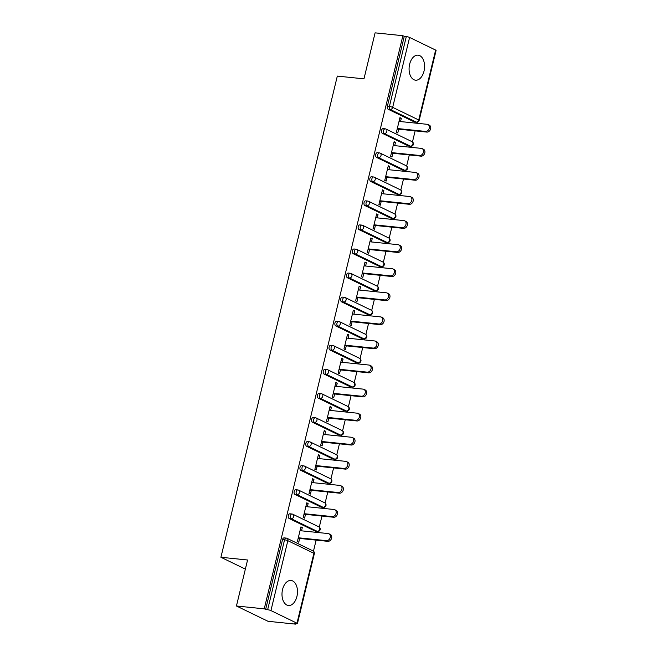<?xml version="1.0" encoding="UTF-8"?>
<svg xmlns="http://www.w3.org/2000/svg" width="657" height="657" viewBox="0 0 657 657"><rect width="100%" height="100%" fill="white"/><g stroke="black" fill="none" stroke-linecap="round" stroke-linejoin="round"><path stroke-width="0.99" d="M296.923 596.466A12.573 7.679 95.9 0 0 291.026 580.476A12.573 7.679 95.9 0 0 282.559 589.501A12.573 7.679 95.9 0 0 288.456 605.491A12.573 7.679 95.9 0 0 296.923 596.466M424.003 71.161A12.573 7.679 95.9 0 0 418.115 55.172A12.573 7.679 95.9 0 0 409.648 64.197A12.573 7.679 95.9 0 0 415.544 80.187A12.573 7.679 95.9 0 0 424.003 71.161M295.806 624.15L294.426 623.485L296.455 623.69A2.414 0.419 -166.4 0 0 297.424 623.592A2.414 0.419 -166.4 0 0 296.98 623.214L270.93 610.591A2.414 0.419 -166.4 0 0 267.645 609.729L264.237 608.85L236.438 605.992L268.015 621.292L295.806 624.15L295.937 623.633M313.463 551.19L316.132 540.128M317.98 532.515L318.243 531.423M319.286 527.119L321.963 516.057M323.802 508.444L324.065 507.344M325.108 503.048L327.786 491.986M329.625 484.373L329.888 483.273M330.931 478.969L333.608 467.907M335.448 460.294L335.719 459.194M336.754 454.899L339.431 443.836M341.27 436.223L341.541 435.123M342.576 430.828L345.253 419.757M347.101 412.144L347.364 411.052M348.407 406.749L351.076 395.686M352.924 388.073L353.187 386.973M354.23 382.678L356.907 371.616M358.747 364.003L359.009 362.902M360.052 358.599L362.73 347.537M364.569 339.924L364.832 338.831M365.875 334.528L368.552 323.466M370.392 315.853L370.663 314.752M371.698 310.457L374.375 299.395M376.215 291.782L376.486 290.681M377.52 286.378L380.198 275.316M382.046 267.703L382.308 266.602M383.351 262.307L386.029 251.245M387.868 243.632L388.131 242.532M389.174 238.236L391.851 227.166M393.691 219.553L393.954 218.461M394.997 214.157L397.674 203.095M399.513 195.482L399.776 194.382M400.819 190.087L403.497 179.024M405.336 171.411L405.607 170.311M406.642 166.007L409.319 154.945M411.159 147.332L411.43 146.24M412.465 141.937L415.142 130.874M416.99 123.261L417.252 122.161M236.438 605.992L247.566 560.002L220.916 557.267L245.365 569.118M220.916 557.267L337.32 76.097L363.97 78.84L375.098 32.85L402.889 35.708L404.269 36.373L387.359 106.278L389.387 106.491L406.305 36.587L404.269 36.373M406.305 36.587A2.414 0.419 13.6 0 1 409.59 37.449L435.64 50.072A2.414 0.419 13.6 0 1 436.084 50.449L419.174 120.354A2.414 0.419 13.6 0 0 418.731 119.976L435.64 50.072M264.237 608.85L402.889 35.708M398.684 129.183L397.772 132.96L396.393 132.295L399.941 117.636L401.32 118.301L399.817 118.153M400.532 121.57L401.32 118.301M265.617 609.515L282.526 539.611A2.414 1.478 -84.1 0 1 284.153 537.878L286.181 538.083A2.414 1.478 -84.1 0 1 286.501 538.173A2.414 1.864 -64.1 0 1 286.994 538.313A2.414 2.414 0 0 0 286.181 538.083A2.414 1.478 -84.1 0 0 284.555 539.816L282.526 539.611M414.23 121.89L416.267 122.095A2.414 1.478 -84.1 0 0 416.579 122.186L414.542 121.98A2.414 1.478 -84.1 0 1 414.23 121.89L388.18 109.267A2.414 1.478 -84.1 0 1 387.359 106.278M315.22 531.143L317.257 531.357A2.414 1.478 -84.1 0 0 317.569 531.447L315.541 531.234A2.414 1.478 -84.1 0 1 315.22 531.143L289.17 518.521A2.414 1.478 -84.1 0 1 288.349 515.54A2.414 1.478 -84.1 0 1 289.975 513.799L292.012 514.012A2.414 1.478 -84.1 0 1 292.324 514.103A2.414 1.864 -64.1 0 1 292.817 514.242A2.414 2.414 0 0 0 292.012 514.012A2.414 1.478 -84.1 0 0 290.378 515.745A2.414 1.478 95.9 0 0 291.199 518.726L289.17 518.521M321.051 507.073L323.08 507.278A2.414 1.478 -84.1 0 0 323.392 507.368L321.363 507.163A2.414 1.478 -84.1 0 1 321.051 507.073L294.993 494.45A2.414 1.478 -84.1 0 1 294.172 491.461A2.414 1.478 -84.1 0 1 295.806 489.728L297.835 489.933A2.414 1.478 -84.1 0 1 298.147 490.023A2.414 1.864 -64.1 0 1 298.639 490.163A2.414 2.414 0 0 0 297.835 489.933A2.414 1.478 -84.1 0 0 296.208 491.674A2.414 1.478 95.9 0 0 297.03 494.655L294.993 494.45M326.874 483.002L328.902 483.207A2.414 1.478 -84.1 0 0 329.214 483.297L327.186 483.092A2.414 1.478 -84.1 0 1 326.874 483.002L300.816 470.371A2.414 1.478 -84.1 0 1 300.003 467.39A2.414 1.478 -84.1 0 1 301.629 465.657L303.657 465.862A2.414 1.478 -84.1 0 1 303.969 465.953A2.414 1.864 -64.1 0 1 304.462 466.092A2.414 2.414 0 0 0 303.657 465.862A2.414 1.478 -84.1 0 0 302.031 467.595A2.414 1.478 95.9 0 0 302.852 470.584L300.816 470.371M332.697 458.923L334.725 459.136A2.414 1.478 -84.1 0 0 335.037 459.227L333.009 459.013A2.414 1.478 -84.1 0 1 332.697 458.923L306.647 446.3A2.414 1.478 -84.1 0 1 305.825 443.319A2.414 1.478 -84.1 0 1 307.451 441.578L309.48 441.791A2.414 1.478 -84.1 0 1 309.792 441.882A2.414 1.864 -64.1 0 1 310.285 442.021A2.414 2.414 0 0 0 309.48 441.791A2.414 1.478 -84.1 0 0 307.854 443.524A2.414 1.478 95.9 0 0 308.675 446.505L306.647 446.3M338.519 434.852L340.548 435.057A2.414 1.478 -84.1 0 0 340.86 435.148L338.831 434.942A2.414 1.478 -84.1 0 1 338.519 434.852L312.469 422.229A2.414 1.478 -84.1 0 1 311.648 419.24A2.414 1.478 -84.1 0 1 313.274 417.507L315.303 417.712A2.414 1.478 -84.1 0 1 315.615 417.803A2.414 1.864 -64.1 0 1 316.116 417.942A2.414 2.414 0 0 0 315.303 417.712A2.414 1.478 -84.1 0 0 313.676 419.453A2.414 1.478 95.9 0 0 314.498 422.435L312.469 422.229M344.342 410.773L346.379 410.986A2.414 1.478 -84.1 0 0 346.691 411.077L344.654 410.863A2.414 1.478 -84.1 0 1 344.342 410.773L318.292 398.15A2.414 1.478 -84.1 0 1 317.471 395.169A2.414 1.478 -84.1 0 1 319.097 393.428L321.133 393.642A2.414 1.478 -84.1 0 1 321.445 393.732A2.414 1.864 -64.1 0 1 321.938 393.872A2.414 2.414 0 0 0 321.133 393.642A2.414 1.478 -84.1 0 0 319.499 395.374A2.414 1.478 95.9 0 0 320.32 398.364L318.292 398.15M350.165 386.702L352.201 386.907A2.414 1.478 -84.1 0 0 352.513 386.998L350.485 386.792A2.414 1.478 -84.1 0 1 350.165 386.702L324.115 374.079A2.414 1.478 -84.1 0 1 323.293 371.09A2.414 1.478 -84.1 0 1 324.919 369.357L326.956 369.571A2.414 1.478 -84.1 0 1 327.268 369.653A2.414 1.864 -64.1 0 1 327.761 369.792A2.414 2.414 0 0 0 326.956 369.571A2.414 1.478 -84.1 0 0 325.322 371.304A2.414 1.478 95.9 0 0 326.143 374.285L324.115 374.079M355.995 362.631L358.024 362.836A2.414 1.478 -84.1 0 0 358.336 362.927L356.308 362.721A2.414 1.478 -84.1 0 1 355.995 362.631L329.937 350A2.414 1.478 -84.1 0 1 329.116 347.019A2.414 1.478 -84.1 0 1 330.75 345.286L332.779 345.492A2.414 1.478 -84.1 0 1 333.091 345.582A2.414 1.864 -64.1 0 1 333.584 345.722A2.414 2.414 0 0 0 332.779 345.492A2.414 1.478 -84.1 0 0 331.153 347.225A2.414 1.478 95.9 0 0 331.974 350.214L329.937 350M361.818 338.552L363.847 338.766A2.414 1.478 -84.1 0 0 364.159 338.856L362.13 338.642A2.414 1.478 -84.1 0 1 361.818 338.552L335.768 325.929A2.414 1.478 -84.1 0 1 334.947 322.948A2.414 1.478 -84.1 0 1 336.573 321.207L338.601 321.421A2.414 1.478 -84.1 0 1 338.913 321.511A2.414 1.864 -64.1 0 1 339.406 321.651A2.414 2.414 0 0 0 338.601 321.421A2.414 1.478 -84.1 0 0 336.975 323.154A2.414 1.478 95.9 0 0 337.797 326.135L335.768 325.929M367.641 314.481L369.669 314.687A2.414 1.478 -84.1 0 0 369.981 314.777L367.953 314.572A2.414 1.478 -84.1 0 1 367.641 314.481L341.591 301.859A2.414 1.478 -84.1 0 1 340.769 298.869A2.414 1.478 -84.1 0 1 342.396 297.136L344.424 297.342A2.414 1.478 -84.1 0 1 344.736 297.432A2.414 1.864 -64.1 0 1 345.229 297.572A2.414 2.414 0 0 0 344.424 297.342A2.414 1.478 -84.1 0 0 342.798 299.083A2.414 1.478 95.9 0 0 343.619 302.064L341.591 301.859M373.463 290.41L375.492 290.616A2.414 1.478 -84.1 0 0 375.804 290.706L373.776 290.501A2.414 1.478 -84.1 0 1 373.463 290.41L347.413 277.78A2.414 1.478 -84.1 0 1 346.592 274.798A2.414 1.478 -84.1 0 1 348.218 273.066L350.247 273.271A2.414 1.478 -84.1 0 1 350.559 273.361A2.414 1.864 -64.1 0 1 351.06 273.501A2.414 2.414 0 0 0 350.247 273.271A2.414 1.478 -84.1 0 0 348.621 275.004A2.414 1.478 95.9 0 0 349.442 277.993L347.413 277.78M379.286 266.331L381.323 266.545A2.414 1.478 -84.1 0 0 381.635 266.635L379.598 266.422A2.414 1.478 -84.1 0 1 379.286 266.331L353.236 253.709A2.414 1.478 -84.1 0 1 352.415 250.728A2.414 1.478 -84.1 0 1 354.041 248.987L356.078 249.2A2.414 1.478 -84.1 0 1 356.39 249.29A2.414 1.864 -64.1 0 1 356.882 249.43A2.414 2.414 0 0 0 356.078 249.2A2.414 1.478 -84.1 0 0 354.443 250.933A2.414 1.478 95.9 0 0 355.265 253.914L353.236 253.709M385.109 242.261L387.145 242.466A2.414 1.478 -84.1 0 0 387.458 242.556L385.429 242.351A2.414 1.478 -84.1 0 1 385.109 242.261L359.059 229.638A2.414 1.478 -84.1 0 1 358.237 226.649A2.414 1.478 -84.1 0 1 359.864 224.916L361.9 225.121A2.414 1.478 -84.1 0 1 362.212 225.211A2.414 1.864 -64.1 0 1 362.705 225.351A2.414 2.414 0 0 0 361.9 225.121A2.414 1.478 -84.1 0 0 360.274 226.862A2.414 1.478 95.9 0 0 361.087 229.843L359.059 229.638M390.94 218.181L392.968 218.395A2.414 1.478 -84.1 0 0 393.28 218.485L391.252 218.272A2.414 1.478 -84.1 0 1 390.94 218.181L364.881 205.559A2.414 1.478 -84.1 0 1 364.06 202.578A2.414 1.478 -84.1 0 1 365.694 200.845L367.723 201.05A2.414 1.478 -84.1 0 1 368.035 201.141A2.414 1.864 -64.1 0 1 368.528 201.28A2.414 2.414 0 0 0 367.723 201.05A2.414 1.478 -84.1 0 0 366.097 202.783A2.414 1.478 95.9 0 0 366.918 205.772L364.881 205.559M396.762 194.111L398.791 194.324A2.414 1.478 -84.1 0 0 399.103 194.406L397.074 194.201A2.414 1.478 -84.1 0 1 396.762 194.111L370.712 181.488A2.414 1.478 -84.1 0 1 369.891 178.499A2.414 1.478 -84.1 0 1 371.517 176.766L373.546 176.979A2.414 1.478 -84.1 0 1 373.858 177.07A2.414 1.864 -64.1 0 1 374.35 177.201A2.414 2.414 0 0 0 373.546 176.979A2.414 1.478 -84.1 0 0 371.919 178.712A2.414 1.478 95.9 0 0 372.741 181.693L370.712 181.488M402.585 170.04L404.613 170.245A2.414 1.478 -84.1 0 0 404.926 170.335L402.897 170.13A2.414 1.478 -84.1 0 1 402.585 170.04L376.535 157.409A2.414 1.478 -84.1 0 1 375.714 154.428A2.414 1.478 -84.1 0 1 377.34 152.695L379.368 152.9A2.414 1.478 -84.1 0 1 379.68 152.991A2.414 1.864 -64.1 0 1 380.181 153.13A2.414 2.414 0 0 0 379.368 152.9A2.414 1.478 -84.1 0 0 377.742 154.641A2.414 1.478 95.9 0 0 378.563 157.623L376.535 157.409M408.408 145.961L410.436 146.174A2.414 1.478 -84.1 0 0 410.756 146.265L408.72 146.051A2.414 1.478 -84.1 0 1 408.408 145.961L382.358 133.338A2.414 1.478 -84.1 0 1 381.536 130.357A2.414 1.478 -84.1 0 1 383.162 128.616L385.191 128.829A2.414 1.478 -84.1 0 1 385.511 128.92A2.414 1.864 -64.1 0 1 386.004 129.059A2.414 2.414 0 0 0 385.191 128.829A2.414 1.478 -84.1 0 0 383.565 130.562A2.414 1.478 95.9 0 0 384.386 133.552L382.358 133.338M394.701 145.64L395.498 142.38L394.118 141.707L390.57 156.366L391.95 157.039L392.861 153.253M388.878 169.72L389.667 166.451L388.287 165.786L384.739 180.445L386.127 181.11L387.039 177.333M383.056 193.79L383.844 190.522L382.464 189.857L378.917 204.516L380.296 205.189L381.216 201.403M377.233 217.869L378.021 214.601L376.642 213.927L373.094 228.587L374.474 229.26L375.393 225.482M371.41 241.94L372.199 238.672L370.819 238.006L367.271 252.666L368.651 253.331L369.562 249.553M365.588 266.011L366.376 262.751L364.996 262.077L361.449 276.737L362.828 277.41L363.74 273.624M359.757 290.09L360.553 286.822L359.165 286.148L355.626 300.816L357.006 301.481L357.917 297.703M353.934 314.161L354.723 310.892L353.343 310.227L349.795 324.887L351.183 325.552L352.095 321.774M348.111 338.232L348.9 334.971L347.52 334.298L343.972 348.957L345.352 349.631L346.272 345.845M342.289 362.311L343.077 359.042L341.697 358.377L338.15 373.036L339.529 373.702L340.449 369.924M336.466 386.382L337.255 383.113L335.875 382.448L332.327 397.107L333.707 397.781L334.618 393.995M330.643 410.461L331.432 407.192L330.052 406.519L326.504 421.178L327.884 421.851L328.796 418.074M324.813 434.532L325.609 431.263L324.221 430.598L320.682 445.257L322.061 445.922L322.973 442.145M318.99 458.602L319.778 455.342L318.399 454.669L314.851 469.328L316.239 470.001L317.15 466.215M313.167 482.681L313.956 479.413L312.576 478.739L309.028 493.407L310.408 494.072L311.328 490.294M307.345 506.752L308.133 503.484L306.753 502.819L303.206 517.478L304.585 518.143L305.505 514.365M301.522 530.823L302.31 527.563L300.931 526.889L297.383 541.549L298.763 542.222L299.674 538.436M395.498 142.38L393.986 142.224M389.667 166.451L388.164 166.295M383.844 190.522L382.341 190.374M378.021 214.601L376.518 214.445M372.199 238.672L370.696 238.516M366.376 262.751L364.865 262.595M360.553 286.822L359.042 286.666M354.723 310.892L353.22 310.736M348.9 334.971L347.397 334.815M343.077 359.042L341.574 358.886M337.255 383.113L335.752 382.965M331.432 407.192L329.921 407.036M325.609 431.263L324.098 431.107M319.778 455.342L318.275 455.186M313.956 479.413L312.453 479.257M308.133 503.484L306.63 503.328M302.31 527.563L300.807 527.407M427.953 124.526L429.333 125.191A3.704 2.866 115.9 0 1 430.491 129.314A3.704 2.866 115.9 0 1 426.861 132.082L425.481 131.408A3.704 2.866 -64.1 0 0 429.111 128.641A3.704 2.866 -64.1 0 0 427.953 124.526A3.704 2.866 -64.1 0 0 427.198 124.313L399.021 121.414M425.481 131.408L397.304 128.517M426.861 132.082L397.181 129.027M422.131 148.597L423.51 149.27A3.704 2.866 115.9 0 1 424.668 153.385A3.704 2.866 115.9 0 1 421.038 156.152L419.659 155.479A3.704 2.866 -64.1 0 0 423.289 152.711A3.704 2.866 -64.1 0 0 422.131 148.597A3.704 2.866 -64.1 0 0 421.375 148.383L393.198 145.493M419.659 155.479L391.482 152.588M421.038 156.152L391.358 153.106M416.308 172.668L417.688 173.341A3.704 2.866 115.9 0 1 418.846 177.456A3.704 2.866 115.9 0 1 415.216 180.223L413.828 179.558A3.704 2.866 -64.1 0 0 417.466 176.79A3.704 2.866 -64.1 0 0 416.308 172.668A3.704 2.866 -64.1 0 0 415.553 172.454L387.375 169.563M413.828 179.558L385.659 176.659M415.216 180.223L385.536 177.176M410.485 196.747L411.865 197.412A3.704 2.866 115.9 0 1 413.023 201.535A3.704 2.866 115.9 0 1 409.385 204.302L408.005 203.629A3.704 2.866 -64.1 0 0 411.643 200.861A3.704 2.866 -64.1 0 0 410.485 196.747A3.704 2.866 -64.1 0 0 409.722 196.533L381.553 193.634M408.005 203.629L379.836 200.738M409.385 204.302L379.713 201.247M404.663 220.818L406.042 221.491A3.704 2.866 115.9 0 1 407.2 225.606A3.704 2.866 115.9 0 1 403.562 228.373L402.183 227.708A3.704 2.866 -64.1 0 0 405.812 224.94A3.704 2.866 -64.1 0 0 404.663 220.818A3.704 2.866 -64.1 0 0 403.899 220.604L375.73 217.713M402.183 227.708L374.005 224.809M403.562 228.373L373.882 225.326M398.832 244.897L400.212 245.562A3.704 2.866 115.9 0 1 401.37 249.676A3.704 2.866 115.9 0 1 397.74 252.444L396.36 251.779A3.704 2.866 -64.1 0 0 399.99 249.011A3.704 2.866 -64.1 0 0 398.832 244.897A3.704 2.866 -64.1 0 0 398.076 244.683L369.899 241.784M396.36 251.779L368.183 248.88M397.74 252.444L368.06 249.397M393.009 268.968L394.389 269.633A3.704 2.866 115.9 0 1 395.547 273.755A3.704 2.866 115.9 0 1 391.917 276.523L390.537 275.85A3.704 2.866 -64.1 0 0 394.167 273.082A3.704 2.866 -64.1 0 0 393.009 268.968A3.704 2.866 -64.1 0 0 392.254 268.754L364.077 265.855M390.537 275.85L362.36 272.959M391.917 276.523L362.237 273.476M387.187 293.038L388.566 293.712A3.704 2.866 115.9 0 1 389.724 297.826A3.704 2.866 115.9 0 1 386.094 300.594L384.715 299.929A3.704 2.866 -64.1 0 0 388.344 297.161A3.704 2.866 -64.1 0 0 387.187 293.038A3.704 2.866 -64.1 0 0 386.431 292.825L358.254 289.934M384.715 299.929L356.537 297.03M386.094 300.594L356.414 297.547M381.364 317.117L382.744 317.783A3.704 2.866 115.9 0 1 383.902 321.905A3.704 2.866 115.9 0 1 380.272 324.673L378.884 324A3.704 2.866 -64.1 0 0 382.522 321.232A3.704 2.866 -64.1 0 0 381.364 317.117A3.704 2.866 -64.1 0 0 380.608 316.904L352.431 314.005M378.884 324L350.715 321.109M380.272 324.673L350.592 321.618M375.541 341.188L376.921 341.862A3.704 2.866 115.9 0 1 378.079 345.976A3.704 2.866 115.9 0 1 374.441 348.744L373.061 348.07A3.704 2.866 -64.1 0 0 376.699 345.303A3.704 2.866 -64.1 0 0 375.541 341.188A3.704 2.866 -64.1 0 0 374.777 340.975L346.609 338.084M373.061 348.07L344.892 345.18M374.441 348.744L344.761 345.697M369.71 365.259L371.098 365.933A3.704 2.866 115.9 0 1 372.256 370.047A3.704 2.866 115.9 0 1 368.618 372.815L367.238 372.149A3.704 2.866 -64.1 0 0 370.868 369.382A3.704 2.866 -64.1 0 0 369.71 365.259A3.704 2.866 -64.1 0 0 368.955 365.046L340.786 362.155M367.238 372.149L339.061 369.25M368.618 372.815L338.938 369.768M363.888 389.338L365.267 390.003A3.704 2.866 115.9 0 1 366.425 394.126A3.704 2.866 115.9 0 1 362.795 396.894L361.416 396.22A3.704 2.866 -64.1 0 0 365.046 393.453A3.704 2.866 -64.1 0 0 363.888 389.338A3.704 2.866 -64.1 0 0 363.132 389.125L334.955 386.226M361.416 396.22L333.239 393.329M362.795 396.894L333.115 393.839M358.065 413.409L359.445 414.082A3.704 2.866 115.9 0 1 360.603 418.197A3.704 2.866 115.9 0 1 356.973 420.965L355.593 420.299A3.704 2.866 -64.1 0 0 359.223 417.532A3.704 2.866 -64.1 0 0 358.065 413.409A3.704 2.866 -64.1 0 0 357.309 413.196L329.132 410.305M355.593 420.299L327.416 417.4M356.973 420.965L327.293 417.918M352.242 437.48L353.622 438.153A3.704 2.866 115.9 0 1 354.78 442.268A3.704 2.866 115.9 0 1 351.15 445.035L349.77 444.37A3.704 2.866 -64.1 0 0 353.4 441.603A3.704 2.866 -64.1 0 0 352.242 437.48A3.704 2.866 -64.1 0 0 351.487 437.266L323.31 434.376M349.77 444.37L321.593 441.471M351.15 445.035L321.47 441.989M346.42 461.559L347.799 462.224A3.704 2.866 115.9 0 1 348.957 466.347A3.704 2.866 115.9 0 1 345.327 469.114L343.94 468.441A3.704 2.866 -64.1 0 0 347.578 465.673A3.704 2.866 -64.1 0 0 346.42 461.559A3.704 2.866 -64.1 0 0 345.664 461.345L317.487 458.446M343.94 468.441L315.771 465.55M345.327 469.114L315.647 466.059M340.597 485.63L341.977 486.303A3.704 2.866 115.9 0 1 343.135 490.418A3.704 2.866 115.9 0 1 339.497 493.185L338.117 492.52A3.704 2.866 -64.1 0 0 341.755 489.752A3.704 2.866 -64.1 0 0 340.597 485.63A3.704 2.866 -64.1 0 0 339.833 485.416L311.664 482.525M338.117 492.52L309.948 489.621M339.497 493.185L309.817 490.138M334.766 509.709L336.154 510.374A3.704 2.866 115.9 0 1 337.312 514.488A3.704 2.866 115.9 0 1 333.674 517.256L332.294 516.591A3.704 2.866 -64.1 0 0 335.924 513.823A3.704 2.866 -64.1 0 0 334.766 509.709A3.704 2.866 -64.1 0 0 334.011 509.495L305.842 506.596M332.294 516.591L304.117 513.7M333.674 517.256L303.994 514.209M328.943 533.78L330.323 534.445A3.704 2.866 115.9 0 1 331.481 538.568A3.704 2.866 115.9 0 1 327.851 541.335L326.472 540.662A3.704 2.866 -64.1 0 0 330.101 537.894A3.704 2.866 -64.1 0 0 328.943 533.78A3.704 2.866 -64.1 0 0 328.188 533.566L300.011 530.675M326.472 540.662L298.294 537.771M327.851 541.335L298.171 538.288M409.59 37.449L392.672 107.354L418.731 119.976A2.414 1.864 115.9 0 1 416.267 122.095L390.209 109.473L388.18 109.267M389.387 106.491A2.414 0.419 13.6 0 1 392.672 107.354A2.414 1.864 115.9 0 1 390.209 109.473A2.414 1.478 95.9 0 1 389.387 106.491M296.98 623.214L313.89 553.309L287.84 540.686L270.93 610.591M267.645 609.729L284.555 539.816A2.414 0.419 -166.4 0 1 287.84 540.686A2.414 1.864 -64.1 0 0 286.994 538.313L313.044 550.936A2.414 1.864 -64.1 0 1 313.89 553.309A2.414 0.419 -166.4 0 1 314.342 553.679L297.424 623.592M412.9 144.055A2.414 1.864 -64.1 0 0 412.054 141.682L386.004 129.059A2.414 1.864 -64.1 0 1 386.85 131.425A2.414 1.864 115.9 0 1 384.386 133.552L410.436 146.174A2.414 1.864 115.9 0 0 412.9 144.055M404.613 170.245L378.563 157.623A2.414 1.864 115.9 0 0 381.027 155.504A2.414 1.864 -64.1 0 0 380.181 153.13L406.231 165.753A2.414 1.864 -64.1 0 1 407.077 168.126A2.414 1.864 115.9 0 1 404.613 170.245M398.791 194.324L372.741 181.693A2.414 1.864 115.9 0 0 375.204 179.575A2.414 1.864 -64.1 0 0 374.35 177.201L400.409 189.832A2.414 1.864 -64.1 0 1 401.255 192.197A2.414 1.864 115.9 0 1 398.791 194.324M392.968 218.395L366.918 205.772A2.414 1.864 115.9 0 0 369.382 203.654A2.414 1.864 -64.1 0 0 368.528 201.28L394.578 213.903A2.414 1.864 -64.1 0 1 395.432 216.276A2.414 1.864 115.9 0 1 392.968 218.395M387.145 242.466L361.087 229.843A2.414 1.864 115.9 0 0 363.551 227.724A2.414 1.864 -64.1 0 0 362.705 225.351L388.755 237.974A2.414 1.864 -64.1 0 1 389.609 240.347A2.414 1.864 115.9 0 1 387.145 242.466M381.323 266.545L355.265 253.914A2.414 1.864 115.9 0 0 357.728 251.795A2.414 1.864 -64.1 0 0 356.882 249.43L382.932 262.053A2.414 1.864 -64.1 0 1 383.787 264.426A2.414 1.864 115.9 0 1 381.323 266.545M375.492 290.616L349.442 277.993A2.414 1.864 115.9 0 0 351.906 275.874A2.414 1.864 -64.1 0 0 351.06 273.501L377.11 286.123A2.414 1.864 -64.1 0 1 377.956 288.497A2.414 1.864 115.9 0 1 375.492 290.616M369.669 314.687L343.619 302.064A2.414 1.864 115.9 0 0 346.083 299.945A2.414 1.864 -64.1 0 0 345.229 297.572L371.287 310.203A2.414 1.864 -64.1 0 1 372.133 312.568A2.414 1.864 115.9 0 1 369.669 314.687M363.847 338.766L337.797 326.135A2.414 1.864 115.9 0 0 340.26 324.016A2.414 1.864 -64.1 0 0 339.406 321.651L365.464 334.273A2.414 1.864 -64.1 0 1 366.31 336.647A2.414 1.864 115.9 0 1 363.847 338.766M358.024 362.836L331.974 350.214A2.414 1.864 115.9 0 0 334.438 348.095A2.414 1.864 -64.1 0 0 333.584 345.722L359.634 358.344A2.414 1.864 -64.1 0 1 360.488 360.718A2.414 1.864 115.9 0 1 358.024 362.836M352.201 386.907L326.143 374.285A2.414 1.864 115.9 0 0 328.607 372.166A2.414 1.864 -64.1 0 0 327.761 369.792L353.811 382.423A2.414 1.864 -64.1 0 1 354.665 384.788A2.414 1.864 115.9 0 1 352.201 386.907M346.379 410.986L320.32 398.364A2.414 1.864 115.9 0 0 322.784 396.245A2.414 1.864 -64.1 0 0 321.938 393.872L347.988 406.494A2.414 1.864 -64.1 0 1 348.842 408.868A2.414 1.864 115.9 0 1 346.379 410.986M340.548 435.057L314.498 422.435A2.414 1.864 115.9 0 0 316.961 420.316A2.414 1.864 -64.1 0 0 316.116 417.942L342.166 430.565A2.414 1.864 -64.1 0 1 343.011 432.938A2.414 1.864 115.9 0 1 340.548 435.057M334.725 459.136L308.675 446.505A2.414 1.864 115.9 0 0 311.139 444.387A2.414 1.864 -64.1 0 0 310.285 442.021L336.343 454.644A2.414 1.864 -64.1 0 1 337.189 457.017A2.414 1.864 115.9 0 1 334.725 459.136M328.902 483.207L302.852 470.584A2.414 1.864 115.9 0 0 305.316 468.466A2.414 1.864 -64.1 0 0 304.462 466.092L330.52 478.715A2.414 1.864 -64.1 0 1 331.366 481.088A2.414 1.864 115.9 0 1 328.902 483.207M323.08 507.278L297.03 494.655A2.414 1.864 115.9 0 0 299.493 492.536A2.414 1.864 -64.1 0 0 298.639 490.163L324.689 502.794A2.414 1.864 -64.1 0 1 325.543 505.159A2.414 1.864 115.9 0 1 323.08 507.278M317.257 531.357L291.199 518.726A2.414 1.864 115.9 0 0 293.663 516.607A2.414 1.864 -64.1 0 0 292.817 514.242L318.867 526.865A2.414 1.864 -64.1 0 1 319.721 529.238A2.414 1.864 115.9 0 1 317.257 531.357M416.579 122.186A2.414 2.414 0 0 0 419.174 120.354M410.756 146.265A2.414 2.414 0 0 0 412.054 141.682M404.926 170.335A2.414 2.414 0 0 0 406.231 165.753M399.103 194.406A2.414 2.414 0 0 0 400.409 189.832M393.28 218.485A2.414 2.414 0 0 0 394.578 213.903M387.458 242.556A2.414 2.414 0 0 0 388.755 237.974M381.635 266.635A2.414 2.414 0 0 0 382.932 262.053M375.804 290.706A2.414 2.414 0 0 0 377.11 286.123M369.981 314.777A2.414 2.414 0 0 0 371.287 310.203M364.159 338.856A2.414 2.414 0 0 0 365.464 334.273M358.336 362.927A2.414 2.414 0 0 0 359.634 358.344M352.513 386.998A2.414 2.414 0 0 0 353.811 382.423M346.691 411.077A2.414 2.414 0 0 0 347.988 406.494M340.86 435.148A2.414 2.414 0 0 0 342.166 430.565M335.037 459.227A2.414 2.414 0 0 0 336.343 454.644M329.214 483.297A2.414 2.414 0 0 0 330.52 478.715M323.392 507.368A2.414 2.414 0 0 0 324.689 502.794M317.569 531.447A2.414 2.414 0 0 0 318.867 526.865M314.342 553.679A2.414 2.414 0 0 0 313.044 550.936"/></g></svg>
